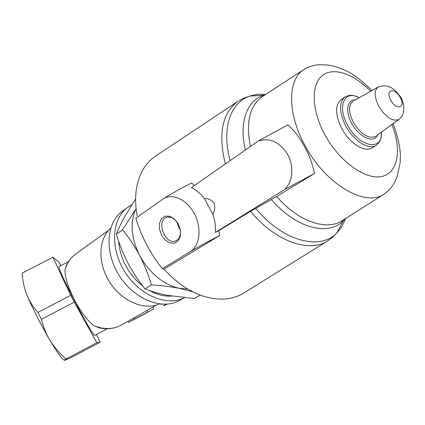 <?xml version="1.0" encoding="UTF-8"?>
<svg xmlns="http://www.w3.org/2000/svg" width="425" height="425" viewBox="0 0 425 425"><rect width="100%" height="100%" fill="white"/><g stroke="black" fill="none" stroke-linecap="round" stroke-linejoin="round"><path stroke-width="0.64" d="M64.414 360.246C62.045 359.226 57.056 352.304 49.459 339.479C40.896 324.689 33.479 310.138 27.216 295.827C24.246 288.586 22.562 281.01 22.169 273.11L52.897 257.274L58.693 261.827L60.812 265.662M107.382 328.732L94.849 335.33C92.942 337.657 55.856 266.268 59.107 266.544L59.187 266.507M98.728 327.739L93.978 325.736C80.41 315.536 64.021 283.587 65.094 269.668L65.965 266.486C67.973 261.742 70.917 257.805 74.789 254.681M156.586 304.969L121.401 325.029C113.273 329.455 104.13 329.688 93.978 325.736M159.317 303.949C144.335 310.744 121.948 301.389 109.777 282.29C97.474 263.282 98.276 239.036 110.686 228.241M184.365 297.728L179.44 300.486C162.297 310.399 134.231 299.508 119.266 275.639C104.093 251.903 106.356 222.068 122.745 210.986L127.256 207.682M184.317 297.723C166.913 306.866 139.145 295.274 124.483 271.309C109.623 247.462 111.982 217.967 128.196 206.991L131.745 204.866M142.768 286.036C135.676 280.447 129.923 273.482 125.508 265.136C121.454 257.268 119.186 249.326 118.703 241.315M171.546 296.087C164.337 296.554 156.952 294.679 149.382 290.466M193.317 292.028L179.424 288.357C170.908 286.689 161.569 285.542 151.417 284.909C148.431 274.784 144.511 264.977 139.655 255.505C134.629 246.117 128.929 237.548 122.559 229.798L134.922 210.391M187.908 289.08L179.424 288.357C163.025 284.405 149.765 273.45 139.655 255.505C131.012 237.777 129.827 222.078 136.09 208.415M162.722 199.192L135.851 218.243C141.562 236.996 150.407 253.821 162.393 268.722L164.008 269.142C176.577 282.97 190.246 292.15 205.009 296.666C219.491 300.741 232.061 299.742 242.718 293.664L327.016 241.363C308.322 252.933 274.816 240.996 250.553 211.294L218.721 230.711L219.704 235.514C208.872 241.102 199.113 246.426 190.427 251.488C199.947 245.661 201.96 227.742 194.289 213.525C186.756 199.213 171.817 192.716 162.722 199.192C171.254 193.752 180.896 188.349 191.659 182.984L194.427 185.528M225.319 163.981C217.988 133.838 222.222 112.928 238.032 101.256L155.502 156.118C145.419 162.972 139.076 173.777 136.478 188.535C135.134 197.014 135.378 206.152 137.217 215.953M372.215 147.799L372.056 147.895C364.799 152.734 349.791 143.523 342.003 129.009C335.065 114.925 334.826 105.087 341.275 99.493L344.893 97.033M285.196 188.689L285.876 188.849L285.446 189.029L285.196 188.689C292.905 181.332 294.127 166.159 287.698 154.488C279.756 142.093 270.252 137.551 259.192 140.861L259.478 140.308L287.89 124.902C293.872 130.082 299.359 137.217 304.348 146.301C309.342 155.401 312.726 164.454 314.495 173.464L276.638 196.504L250.553 211.294M204.494 198.613L212.904 214.354C214.853 211.06 215.252 207.251 214.088 202.927C211.209 199.723 208.011 198.284 204.494 198.613C200.616 193.731 196.281 190.049 191.489 187.579L259.038 140.462L259.192 140.861M259.038 140.462L259.478 140.308M285.876 188.849L314.495 173.464M212.904 214.354C214.917 220.49 215.751 226.514 215.417 232.422L285.446 189.029M215.417 232.422L218.721 230.711M162.393 268.722L190.427 251.488M178.314 224.087L174.542 219.125L169.857 216.293L165.203 216.144L161.516 218.663L159.497 223.327L159.524 229.208L161.569 235.158L165.245 240.045L169.841 242.919L174.478 243.196L178.245 240.789L180.365 236.146L180.397 230.175L178.314 224.087M219.704 235.514L164.008 269.142M177.044 222.084L178.181 226.227L180.312 229.957M178.112 223.715C174.967 218.774 171.328 216.612 167.2 217.228C155.725 219.364 164.47 244.869 175.328 241.023C179.764 239.105 181.294 234.781 179.913 228.044M135.628 198.905L125.386 215.433C121.593 222.222 118.586 228.469 116.376 234.164C119.356 244.184 123.223 253.837 127.978 263.128C132.887 272.345 138.539 280.909 144.941 288.814C151.576 291.486 159.03 293.659 167.307 295.327L194.177 298.499L200.35 295.099M122.559 229.798L116.376 234.164M151.417 284.909L144.941 288.814M96.427 334.517L100.098 342.252L71.087 357.606L64.844 360.272C64.032 360.48 64.414 360.055 65.992 358.998C59.452 353.356 53.943 346.848 49.459 339.479C45.863 333.205 43.191 326.474 41.432 319.287L37.921 312.402C33.437 307.339 29.867 301.814 27.216 295.827M100.098 342.252L96.836 342.683L65.992 358.998M96.836 342.683L74.237 302.154L41.432 319.287M74.237 302.154L70.715 295.306L37.921 312.402M70.715 295.306L52.897 257.274M141.706 315.355L134.512 319.154L141.759 315.456M141.674 315.297L147.868 312.163L141.791 315.515M134.422 319.069L153.839 308.964L128.557 322.41L134.422 319.069L133.838 317.942M88.315 244.912L91.651 242.516M65.094 269.668C67.166 262.719 70.869 257.369 76.213 253.624L108.609 230.308M390.83 100.401C384.869 89.781 394.32 86.684 400.09 97.128C406.04 107.53 396.785 111.042 390.83 100.401M399.574 118.904L398.799 119.505C392.562 121.736 385.953 117.443 378.978 106.627C374.207 97.097 373.931 90.567 378.138 87.035L378.537 86.817M376.072 136.005L375.493 136.425C368.459 139.039 361.149 134.47 353.563 122.719C348.431 112.328 348.266 105.15 353.074 101.182L353.366 101.017M377.713 134.815C374.452 143.91 359.316 137.631 351.889 123.627C345.026 111.674 347.002 99.365 355.289 99.933M381.379 132.154C383.116 151.454 359.401 147.56 347.762 125.46C336.717 106.409 344.5 89.441 359.242 97.702M381.416 132.127C381.156 141.323 379.759 140.585 378.643 143.092L376.098 145.446C368.863 150.275 353.828 140.994 346.003 126.422C339.022 112.285 338.752 102.425 345.18 96.842L348.378 95.582C351.114 95.646 351.055 94.159 359.279 97.676M391.877 124.53C401.869 149.148 398.294 172.577 382.139 176.386C366.148 180.471 339.835 162.074 325.162 135.246C311.631 110.792 310.776 85.032 322.007 75.82C333.163 66.454 353.807 73.668 370.536 91.322M387.674 191.377L383.435 194.549C364.815 207.018 325.438 183.967 305.145 145.786C287.093 113.544 287.56 79.385 303.928 69.509L304.868 68.914M245.384 149.988C238.696 122.644 246.952 100.619 263.58 95.243L265.227 94.727M345.042 218.859L343.31 220.734C328.626 236.523 295.874 228.278 271.394 199.543M230.228 160.56C221.175 128.632 230.525 102.159 249.958 96.071C254.798 94.446 260.026 93.909 265.641 94.462M345.429 218.609C343.49 224.267 340.627 229.006 336.844 232.842C320.307 250.941 282.715 241.379 255.653 208.33M250.442 146.46C245.666 122.347 249.629 105.729 262.326 96.618L262.682 96.39M343.055 220.113L341.44 221.138C325.81 230.876 297.92 221.181 276.638 196.504M371.87 90.573C362.307 81.005 354.216 74.641 347.597 71.469C337.152 66.523 331.298 65.482 325.8 64.871L318.516 64.765C316.938 64.701 308.55 66.215 303.928 69.509L262.326 96.618L263.58 95.243L249.958 96.071L244.694 97.745L239.009 100.624M262.809 96.071L263.107 96.114M342.874 220.23L342.651 220.926M341.461 224.198L337.546 231.524M332.037 237.772L327.016 241.363L332.366 237.49L336.844 232.842L343.31 220.734L341.44 221.138L383.435 194.549C387.462 191.877 390.697 188.626 393.141 184.795C394.719 181.953 394.581 182.915 397.327 175.907L400.164 162.717L400.371 153.584C399.574 144.346 397.157 134.364 393.109 123.638M161.038 304.635L161.367 304.162M165.075 305.134L167.099 304.157C162.982 306.17 162.605 306.197 165.962 304.231M147.023 310.42L147.836 311.982M68.483 261.699L59.107 266.544M121.401 325.029C114.474 328.775 106.914 329.678 98.722 327.744M354.312 100.486L378.138 87.035C383.35 85.372 387.531 85.505 390.676 87.433C394.416 89.218 398.098 92.985 401.721 98.733C403.224 103.201 403.899 106.553 403.75 108.805C403.755 113.321 402.103 116.886 398.799 119.505L376.938 135.378M376.098 145.446L372.056 147.895M176.598 240.47L175.328 241.023M127.973 321.284L128.52 322.341M152.862 307.094L153.839 308.964"/></g></svg>
